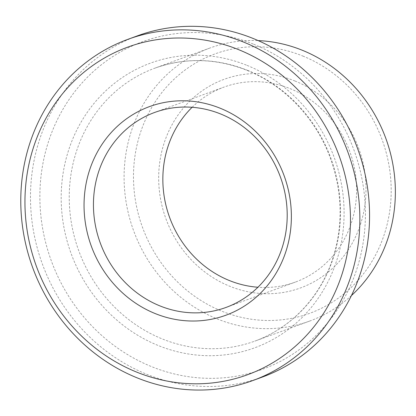<?xml version="1.0" encoding="UTF-8"?>
<svg xmlns="http://www.w3.org/2000/svg" width="416" height="416" viewBox="0 0 416 416"><rect width="100%" height="100%" fill="white"/><g stroke="black" fill="none" stroke-linecap="round" stroke-linejoin="round"><path stroke-width="0.31" stroke-dasharray="2.08 1.56" d="M192.119 107.281A103.818 95.914 69.9 0 1 224.073 87.069A103.818 95.914 69.9 0 1 290.155 88.644A103.818 95.914 69.9 0 1 356.569 186.883A103.818 95.914 69.9 0 1 295.381 282.079A103.818 95.914 69.9 0 1 257.925 287.243M294.897 80.974A111.088 102.632 69.9 0 1 331.287 269.485A111.088 102.632 69.9 0 1 160.826 200.403A111.088 102.632 69.9 0 1 294.897 80.974M302.812 56.03A138.081 127.566 69.9 0 1 348.041 290.347A138.081 127.566 69.9 0 1 136.157 204.48A138.081 127.566 69.9 0 1 302.812 56.03M351.421 295.578A145.345 134.285 69.9 0 1 309.639 321.079A145.345 134.285 69.9 0 1 133.609 230.693A145.345 134.285 69.9 0 1 209.81 48.069A145.345 134.285 69.9 0 1 258.185 40.602M253.76 44.283A174.418 161.138 69.9 0 1 310.892 340.262A174.418 161.138 69.9 0 1 43.254 231.8A174.418 161.138 69.9 0 1 253.76 44.283M262.418 377.036A181.683 167.856 69.9 0 1 42.38 264.051A181.683 167.856 69.9 0 1 137.628 35.771M247.478 70.325A145.345 134.285 69.9 0 1 340.454 207.86A145.345 134.285 69.9 0 1 254.79 341.141A145.345 134.285 69.9 0 1 78.759 250.749A145.345 134.285 69.9 0 1 154.96 68.125A145.345 134.285 69.9 0 1 247.478 70.325M247.068 65.39A151.575 140.036 69.9 0 1 296.717 322.608A151.575 140.036 69.9 0 1 64.121 228.353A151.575 140.036 69.9 0 1 247.068 65.39M225.976 307.455L295.381 282.079M154.669 112.45L224.073 87.069M209.81 48.069L154.96 68.125C185.26 57.413 215.925 58.157 246.964 70.346C284.097 85.155 315.328 117.749 329.971 157.139C342.41 191.188 343.366 224.931 332.842 258.367C320.398 297.076 291.065 328.11 254.79 341.141L309.639 321.079"/><path stroke-width="0.62" d="M220.756 114.02A103.818 95.914 69.9 0 1 287.165 212.259A103.818 95.914 69.9 0 1 225.976 307.455A103.818 95.914 69.9 0 1 100.24 242.892A103.818 95.914 69.9 0 1 154.669 112.45A103.818 95.914 69.9 0 1 220.756 114.02M220.272 108.259A111.088 102.632 69.9 0 1 256.662 296.769A111.088 102.632 69.9 0 1 86.195 227.692A111.088 102.632 69.9 0 1 220.272 108.259M257.925 287.243A103.818 95.914 69.9 0 1 169.645 217.516A103.818 95.914 69.9 0 1 192.119 107.281M238.836 49.743A174.418 161.138 69.9 0 1 295.968 345.722A174.418 161.138 69.9 0 1 28.324 237.26A174.418 161.138 69.9 0 1 238.836 49.743M258.185 40.602A145.345 134.285 69.9 0 1 302.328 50.268A145.345 134.285 69.9 0 1 351.421 295.578M127.93 39.317L137.628 35.771A181.683 167.856 69.9 0 1 253.276 38.527A181.683 167.856 69.9 0 1 369.496 210.439A181.683 167.856 69.9 0 1 262.418 377.036L252.715 380.588A181.683 167.856 69.9 0 1 32.677 267.597A181.683 167.856 69.9 0 1 127.93 39.317A181.683 167.856 69.9 0 1 243.578 42.073A181.683 167.856 69.9 0 1 359.793 213.985A181.683 167.856 69.9 0 1 252.715 380.588"/></g></svg>

